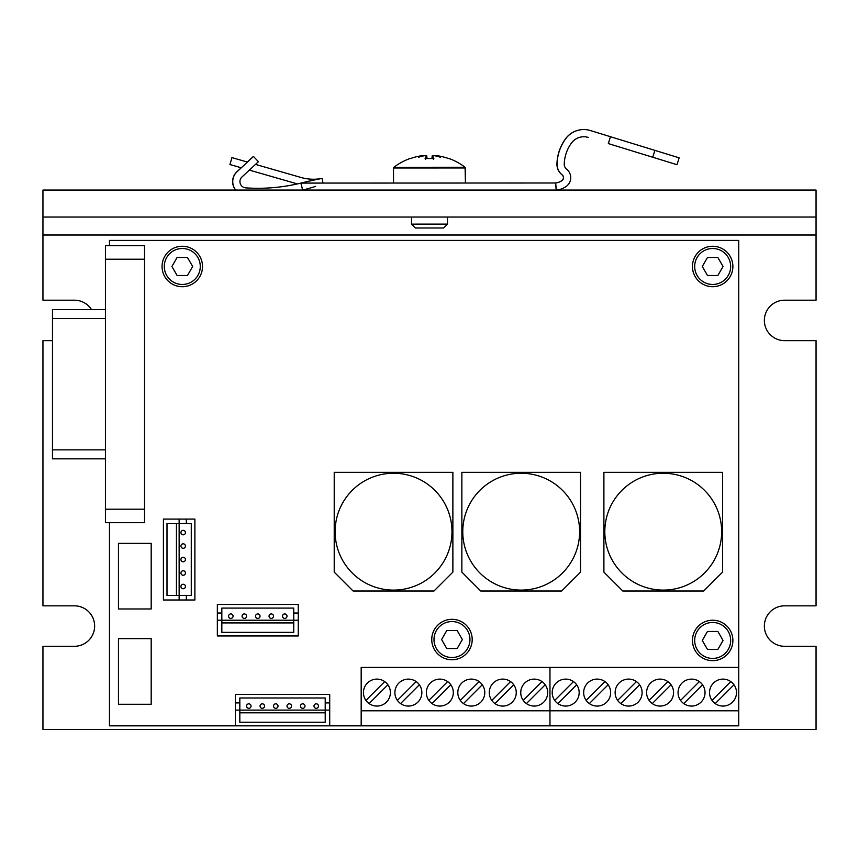 <?xml version="1.0" encoding="UTF-8"?>
<svg xmlns="http://www.w3.org/2000/svg" width="859" height="859" viewBox="0 0 859 859"><rect width="100%" height="100%" fill="white"/><g stroke="black" fill="none" stroke-linecap="round" stroke-linejoin="round"><path stroke-width="1.29" d="M738.74 667.411L549.964 667.411L549.964 710.79L738.74 710.79L738.74 240.413L109.469 240.413L109.469 245.717M109.469 522.68L109.469 725.844L738.74 725.844L738.74 710.79M722.559 572.126L722.559 472.343L603.898 472.343L603.898 572.126L622.775 591.003L703.682 591.003L722.559 572.126M721.657 531.667A58.433 58.433 0 0 0 634.017 481.072A58.433 58.433 0 0 0 634.017 582.273A58.433 58.433 0 0 0 721.657 531.667M580.523 572.126L580.523 472.343L461.863 472.343L461.863 572.126L480.739 591.003L561.646 591.003L580.523 572.126M579.621 531.667A58.433 58.433 0 0 0 491.982 481.072A58.433 58.433 0 0 0 491.982 582.273A58.433 58.433 0 0 0 579.621 531.667M452.876 572.126L452.876 472.343L334.215 472.343L334.215 572.126L353.092 591.003L433.999 591.003L452.876 572.126M451.974 531.667A58.433 58.433 0 0 0 364.323 481.072A58.433 58.433 0 0 0 364.323 582.273A58.433 58.433 0 0 0 451.974 531.667M816.05 217.037L42.95 217.037L42.95 190.064L816.05 190.064L816.05 235.012L42.95 235.012L42.95 217.037M91.473 309.551A20.229 20.229 0 0 0 74.325 300.188L42.95 300.188L42.95 235.012M52.474 340.647L42.95 340.647L42.95 605.831L74.411 605.831A20.229 20.229 0 0 1 94.64 626.061A20.229 20.229 0 0 1 74.411 646.29L42.95 646.29L42.95 729.441L816.05 729.441L816.05 646.29L784.589 646.29A20.229 20.229 0 0 1 764.36 626.061A20.229 20.229 0 0 1 784.589 605.831L816.05 605.831L816.05 340.647L784.675 340.647A20.229 20.229 0 0 1 764.36 320.418A20.229 20.229 0 0 1 784.675 300.188L816.05 300.188L816.05 235.012M105.432 458.846L52.474 458.846L52.474 309.551L105.432 309.551M105.432 259.203L144.527 259.203L144.527 522.68L105.432 522.68L105.432 245.717L144.527 245.717L105.432 245.717M144.527 259.203L144.527 245.717M361.177 710.79L361.177 667.411L549.964 667.411L549.964 725.844L549.964 710.79L361.177 710.79L361.177 725.844M583.669 692.579A13.486 13.486 0 0 0 601.257 705.432A13.486 13.486 0 0 0 608.151 684.773A13.486 13.486 0 0 0 583.669 692.579M615.13 692.579A13.486 13.486 0 0 0 632.718 705.432A13.486 13.486 0 0 0 639.611 684.773A13.486 13.486 0 0 0 615.13 692.579M646.602 692.579A13.486 13.486 0 0 0 664.179 705.432A13.486 13.486 0 0 0 671.072 684.773A13.486 13.486 0 0 0 646.602 692.579M678.062 692.579A13.486 13.486 0 0 0 695.65 705.432A13.486 13.486 0 0 0 702.533 684.773A13.486 13.486 0 0 0 678.062 692.579M709.523 692.579A13.486 13.486 0 0 0 727.111 705.432A13.486 13.486 0 0 0 733.994 684.773A13.486 13.486 0 0 0 709.523 692.579M552.208 692.579A13.486 13.486 0 0 0 569.796 705.432A13.486 13.486 0 0 0 576.679 684.773A13.486 13.486 0 0 0 552.208 692.579M554.699 700.396A13.486 13.486 0 0 1 573.501 681.595L554.699 700.396M557.878 703.575L576.679 684.773M589.338 703.575L608.151 684.773M604.972 681.595L586.16 700.396M620.81 703.575L639.611 684.773M636.433 681.595L617.632 700.396M652.271 703.575L671.072 684.773M667.894 681.595L649.093 700.396M683.732 703.575L702.533 684.773M699.355 681.595L680.553 700.396M715.193 703.575L733.994 684.773M730.816 681.595L712.014 700.396M394.893 692.579A13.486 13.486 0 0 0 412.47 705.432A13.486 13.486 0 0 0 419.364 684.773A13.486 13.486 0 0 0 394.893 692.579M426.354 692.579A13.486 13.486 0 0 0 443.942 705.432A13.486 13.486 0 0 0 450.825 684.773A13.486 13.486 0 0 0 426.354 692.579M457.815 692.579A13.486 13.486 0 0 0 475.403 705.432A13.486 13.486 0 0 0 482.296 684.773A13.486 13.486 0 0 0 457.815 692.579M489.276 692.579A13.486 13.486 0 0 0 506.864 705.432A13.486 13.486 0 0 0 513.757 684.773A13.486 13.486 0 0 0 489.276 692.579M520.747 692.579A13.486 13.486 0 0 0 538.325 705.432A13.486 13.486 0 0 0 545.218 684.773A13.486 13.486 0 0 0 520.747 692.579M363.432 692.579A13.486 13.486 0 0 0 381.009 705.432A13.486 13.486 0 0 0 387.903 684.773A13.486 13.486 0 0 0 363.432 692.579M365.923 700.396A13.486 13.486 0 0 1 384.725 681.595L365.923 700.396M369.102 703.575L387.903 684.773M400.562 703.575L419.364 684.773M416.185 681.595L397.384 700.396M432.023 703.575L450.825 684.773M447.646 681.595L428.845 700.396M463.484 703.575L482.296 684.773M479.118 681.595L460.306 700.396M494.956 703.575L513.757 684.773M510.579 681.595L491.777 700.396M526.417 703.575L545.218 684.773M542.04 681.595L523.238 700.396M182.291 246.254A20.229 20.229 0 0 0 164.767 276.598A20.229 20.229 0 0 0 199.803 276.598A20.229 20.229 0 0 0 182.291 246.254M177.094 257.496L187.477 257.496L192.663 266.483L187.477 275.471L177.094 275.471L171.907 266.483L177.094 257.496M712.669 286.702A20.229 20.229 0 0 0 730.182 256.369A20.229 20.229 0 0 0 695.156 256.369A20.229 20.229 0 0 0 712.669 286.702M717.856 275.471L707.483 275.471L702.286 266.483L707.483 257.496L717.856 257.496L723.053 266.483L717.856 275.471M451.974 619.318A20.229 20.229 0 0 0 434.461 649.662A20.229 20.229 0 0 0 469.486 649.662A20.229 20.229 0 0 0 451.974 619.318M446.787 630.56L457.16 630.56L462.357 639.547L457.16 648.534L446.787 648.534L441.59 639.547L446.787 630.56M712.669 620.219A20.229 20.229 0 0 0 695.156 650.553A20.229 20.229 0 0 0 730.182 650.553A20.229 20.229 0 0 0 712.669 620.219M707.483 631.451L717.856 631.451L723.053 640.449L717.856 649.436L707.483 649.436L702.286 640.449L707.483 631.451M610.448 136.71L608.333 143.582L677.021 164.713L679.136 157.831L590.412 130.547A22.474 22.474 90 0 0 565.63 138.814A44.947 44.947 90 0 0 557.051 163.833A13.486 13.486 90 0 0 562.173 174.839L562.054 174.839A13.486 13.486 90 0 1 556.943 163.833A44.947 44.947 90 0 1 565.523 138.814A22.474 22.474 90 0 1 583.691 129.559L583.809 129.559M677.021 164.713L608.333 143.582M556.202 190.064L555.537 182.967A13.486 13.486 90 0 0 562.001 180.605A3.597 3.597 90 0 0 562.173 174.839M556.793 190.064A20.68 20.68 90 0 0 566.113 186.51A10.791 10.791 90 0 0 566.629 169.202A6.292 6.292 -90 0 1 564.245 164.058A37.753 37.753 -90 0 1 571.45 143.045A15.279 15.279 -90 0 1 588.297 137.429M583.755 136.753A15.279 15.279 -90 0 1 588.179 137.429M555.537 182.967L555.429 182.967A13.486 13.486 90 0 0 561.883 180.605A3.597 3.597 90 0 0 562.054 174.839M249.346 170.103L297.375 183.923A179.789 179.789 -90 0 1 257.958 188.293A179.789 179.789 90 0 0 300.918 183.085A449.472 449.472 -90 0 1 322.114 178.414L323.027 183.074M322.082 178.414A44.947 44.947 -90 0 1 313.471 179.241A44.947 44.947 -90 0 0 322.104 178.414L322.071 178.414A449.472 449.472 90 0 0 321.653 178.489M556.288 190.064L555.676 182.999L300.951 183.085A179.789 179.789 90 0 1 245.803 187.874A6.292 6.292 90 0 1 241.948 176.986L258.409 161.685L253.426 156.424L247.371 162.05M235.71 190.064A13.486 13.486 90 0 1 237.02 171.725L253.469 156.424M315.586 186.392A186.983 186.983 -90 0 1 302.669 190.064L300.918 183.085M241.261 167.784L229.933 164.531L231.93 157.616L229.965 164.531L241.261 167.773M257.947 188.293A179.789 179.789 90 0 0 297.332 183.912M235.656 190.064A13.486 13.486 -90 0 1 236.966 171.725L241.218 167.773L236.934 171.725A13.486 13.486 90 0 0 235.624 190.064M247.349 162.04L253.394 156.424M313.492 179.241A44.947 44.947 -90 0 1 301.069 177.491L255.499 164.391M247.403 162.061L231.951 157.616M297.386 183.923L249.357 170.103M253.502 156.424L237.052 171.725A13.486 13.486 90 0 0 235.742 190.064M302.669 190.064L300.843 183.085M447.475 224.124L411.515 224.135L415.38 228L443.62 227.989L447.475 224.124L447.475 217.037L447.475 224.124L443.62 227.989M465.438 183.031L393.529 183.053L393.519 167.999L454.905 167.977L465.438 167.977L465.438 183.031L465.084 167.269L393.873 167.29L431.186 167.28M438.519 167.28L465.084 167.269A58.433 58.433 0 0 0 448.956 158.507L448.452 158.507A58.283 57.016 65.2 0 0 438.734 155.973L438.702 155.973M435.781 155.704L438.734 155.973M435.738 155.715L435.738 155.715A57.821 36.389 102.9 0 1 440.356 157.229A57.821 43.809 -105.4 0 0 434.375 155.715L434.3 155.715M432.184 155.866L431.948 158.41L427.009 158.41L426.783 155.898L424.582 155.715L426.751 155.984A58.283 10.984 84.9 0 0 425.108 158.518L433.849 158.518A58.283 10.984 -84.9 0 0 432.206 155.973L431.948 158.41L432.206 155.973L434.375 155.715M424.829 155.704L424.582 155.715A57.821 43.809 105.4 0 0 418.601 157.24A57.821 36.389 -102.9 0 1 423.219 155.726L423.24 155.973M410.774 158.421L410.495 158.528A58.283 57.016 -65.2 0 1 420.212 155.984L423.219 155.726M434.16 155.704L433.527 155.683M433.344 159.441L433.849 158.518L433.344 159.441M425.108 158.518L425.613 159.441L425.108 158.518M180.938 532.569A2.244 2.244 0 0 1 183.182 530.325A2.244 2.244 0 0 1 185.437 532.569A2.244 2.244 0 0 1 183.182 534.813A2.244 2.244 0 0 1 180.938 532.569A2.244 2.244 0 0 0 184.309 534.513A2.244 2.244 0 0 0 184.309 530.626A2.244 2.244 0 0 0 180.938 532.569M180.938 546.056A2.244 2.244 0 0 1 183.182 543.811A2.244 2.244 0 0 1 185.437 546.056A2.244 2.244 0 0 1 183.182 548.3A2.244 2.244 0 0 1 180.938 546.056A2.244 2.244 0 0 0 184.309 547.999A2.244 2.244 0 0 0 184.309 544.112A2.244 2.244 0 0 0 180.938 546.056M180.938 559.542A2.244 2.244 0 0 1 183.182 557.287A2.244 2.244 0 0 1 185.437 559.542A2.244 2.244 0 0 1 183.182 561.786A2.244 2.244 0 0 1 180.938 559.542A2.244 2.244 0 0 0 184.309 561.485A2.244 2.244 0 0 0 184.309 557.588A2.244 2.244 0 0 0 180.938 559.542M180.938 573.028A2.244 2.244 0 0 1 183.182 570.773A2.244 2.244 0 0 1 185.437 573.028A2.244 2.244 0 0 1 183.182 575.272A2.244 2.244 0 0 1 180.938 573.028A2.244 2.244 0 0 0 184.309 574.972A2.244 2.244 0 0 0 184.309 571.074A2.244 2.244 0 0 0 180.938 573.028M180.938 586.504A2.244 2.244 0 0 1 183.182 584.26A2.244 2.244 0 0 1 185.437 586.504A2.244 2.244 0 0 1 183.182 588.759A2.244 2.244 0 0 1 180.938 586.504A2.244 2.244 0 0 0 184.309 588.458A2.244 2.244 0 0 0 184.309 584.56A2.244 2.244 0 0 0 180.938 586.504M179.144 523.582L179.144 599.99L163.414 599.99L163.414 519.083L163.414 599.99L179.144 599.99L179.144 595.502L167 595.502L191.278 595.502L191.278 523.582L186.328 523.582L186.328 519.083L194.875 519.083L194.875 599.99L186.328 599.99L186.328 595.502L179.144 595.502L179.144 523.582L167 523.582L167 595.502L176.449 595.502L176.449 523.582L167 523.582L167 595.502L167 523.582L191.278 523.582L191.278 595.502L186.328 595.502L186.328 599.99L179.144 599.99L194.875 599.99L194.875 519.083L179.144 519.083L179.144 523.582L179.144 519.083L163.414 519.083L186.328 519.083L186.328 523.582L179.144 523.582M191.278 589.21L191.278 523.582L191.278 589.21M176.449 523.582L176.449 595.502L167 595.502L167 523.582L176.449 523.582M230.835 618.416A2.244 2.244 0 0 1 228.58 616.171A2.244 2.244 0 0 1 230.835 613.927A2.244 2.244 0 0 1 233.079 616.171A2.244 2.244 0 0 1 230.835 618.416A2.244 2.244 0 0 0 232.778 615.055A2.244 2.244 0 0 0 228.881 615.055A2.244 2.244 0 0 0 230.835 618.416M244.31 618.416A2.244 2.244 0 0 1 242.066 616.171A2.244 2.244 0 0 1 244.31 613.927A2.244 2.244 0 0 1 246.565 616.171A2.244 2.244 0 0 1 244.31 618.416A2.244 2.244 0 0 0 246.265 615.055A2.244 2.244 0 0 0 242.367 615.055A2.244 2.244 0 0 0 244.31 618.416M257.797 618.416A2.244 2.244 0 0 1 255.553 616.171A2.244 2.244 0 0 1 257.797 613.927A2.244 2.244 0 0 1 260.052 616.171A2.244 2.244 0 0 1 257.797 618.416A2.244 2.244 0 0 0 259.751 615.055A2.244 2.244 0 0 0 255.853 615.055A2.244 2.244 0 0 0 257.797 618.416M271.283 618.416A2.244 2.244 0 0 1 269.039 616.171A2.244 2.244 0 0 1 271.283 613.927A2.244 2.244 0 0 1 273.527 616.171A2.244 2.244 0 0 1 271.283 618.416A2.244 2.244 0 0 0 273.226 615.055A2.244 2.244 0 0 0 269.339 615.055A2.244 2.244 0 0 0 271.283 618.416M284.769 618.416A2.244 2.244 0 0 1 282.525 616.171A2.244 2.244 0 0 1 284.769 613.927A2.244 2.244 0 0 1 287.013 616.171A2.244 2.244 0 0 1 284.769 618.416A2.244 2.244 0 0 0 286.713 615.055A2.244 2.244 0 0 0 282.826 615.055A2.244 2.244 0 0 0 284.769 618.416M221.837 620.219L298.256 620.219L298.256 635.95L217.348 635.95L298.256 635.95L298.256 620.219L293.757 620.219L293.757 632.353L293.757 608.086L221.837 608.086L221.837 613.025L217.348 613.025L217.348 604.489L298.256 604.489L298.256 613.025L293.757 613.025L293.757 620.219L221.837 620.219L221.837 632.353L293.757 632.353L293.757 622.915L221.837 622.915L221.837 632.353L293.757 632.353L221.837 632.353L221.837 608.086L293.757 608.086L293.757 613.025L298.256 613.025L298.256 620.219L298.256 604.489L217.348 604.489L217.348 620.219L221.837 620.219L217.348 620.219L217.348 635.95L217.348 613.025L221.837 613.025L221.837 620.219M287.464 608.086L221.837 608.086L287.464 608.086M221.837 622.915L293.757 622.915L293.757 632.353L221.837 632.353L221.837 622.915M248.809 708.321A2.244 2.244 0 0 1 246.565 706.066A2.244 2.244 0 0 1 248.809 703.822A2.244 2.244 0 0 1 251.053 706.066A2.244 2.244 0 0 1 248.809 708.321A2.244 2.244 0 0 0 250.753 704.949A2.244 2.244 0 0 0 246.866 704.949A2.244 2.244 0 0 0 248.809 708.321M262.296 708.321A2.244 2.244 0 0 1 260.052 706.066A2.244 2.244 0 0 1 262.296 703.822A2.244 2.244 0 0 1 264.54 706.066A2.244 2.244 0 0 1 262.296 708.321A2.244 2.244 0 0 0 264.239 704.949A2.244 2.244 0 0 0 260.352 704.949A2.244 2.244 0 0 0 262.296 708.321M275.782 708.321A2.244 2.244 0 0 1 273.527 706.066A2.244 2.244 0 0 1 275.782 703.822A2.244 2.244 0 0 1 278.026 706.066A2.244 2.244 0 0 1 275.782 708.321A2.244 2.244 0 0 0 277.725 704.949A2.244 2.244 0 0 0 273.828 704.949A2.244 2.244 0 0 0 275.782 708.321M289.268 708.321A2.244 2.244 0 0 1 287.013 706.066A2.244 2.244 0 0 1 289.268 703.822A2.244 2.244 0 0 1 291.512 706.066A2.244 2.244 0 0 1 289.268 708.321A2.244 2.244 0 0 0 291.212 704.949A2.244 2.244 0 0 0 287.314 704.949A2.244 2.244 0 0 0 289.268 708.321M302.744 708.321A2.244 2.244 0 0 1 300.5 706.066A2.244 2.244 0 0 1 302.744 703.822A2.244 2.244 0 0 1 304.999 706.066A2.244 2.244 0 0 1 302.744 708.321A2.244 2.244 0 0 0 304.698 704.949A2.244 2.244 0 0 0 300.8 704.949A2.244 2.244 0 0 0 302.744 708.321M316.23 708.321A2.244 2.244 0 0 1 313.986 706.066A2.244 2.244 0 0 1 316.23 703.822A2.244 2.244 0 0 1 318.474 706.066A2.244 2.244 0 0 1 316.23 708.321A2.244 2.244 0 0 0 318.174 704.949A2.244 2.244 0 0 0 314.287 704.949A2.244 2.244 0 0 0 316.23 708.321M235.323 725.844L235.323 702.92L235.323 710.114L329.716 710.114L329.716 694.383L235.323 694.383L235.323 702.92L239.822 702.92L239.822 710.114L329.716 710.114L329.716 725.844L235.323 725.844L235.323 710.114L239.822 710.114L239.822 722.247L325.217 722.247L325.217 710.114L325.217 722.247L325.217 712.809L239.822 712.809L239.822 722.247L325.217 722.247L239.822 722.247L239.822 702.92L235.323 702.92L235.323 694.383L329.716 694.383L329.716 702.92L325.217 702.92L325.217 697.98L239.822 697.98L239.822 702.92L239.822 697.98L325.217 697.98L325.217 710.114L325.217 702.92L329.716 702.92L329.716 725.844M318.925 697.98L239.822 697.98L318.925 697.98M239.822 712.809L325.217 712.809L325.217 722.247L239.822 722.247L239.822 712.809M151.184 543.36L118.467 543.36L118.467 608.977L151.184 608.977L151.184 543.36M151.184 638.645L118.467 638.645L118.467 704.273L151.184 704.273L151.184 638.645M105.432 449.858L52.474 449.858M105.432 318.539L52.474 318.539M144.527 509.194L105.432 509.194M182.291 248.498A17.975 17.975 0 0 1 197.86 275.471A17.975 17.975 0 0 1 166.721 275.471A17.975 17.975 0 0 1 182.291 248.498M712.669 284.458A17.975 17.975 0 0 1 697.1 257.496A17.975 17.975 0 0 1 728.239 257.496A17.975 17.975 0 0 1 712.669 284.458M451.974 621.562A17.975 17.975 0 0 1 467.543 648.534A17.975 17.975 0 0 1 436.404 648.534A17.975 17.975 0 0 1 451.974 621.562M712.669 622.464A17.975 17.975 0 0 1 728.239 649.436A17.975 17.975 0 0 1 697.1 649.436A17.975 17.975 0 0 1 712.669 622.464M654.88 150.368L652.776 157.251M426.751 155.984L426.955 158.41M411.515 217.037L411.515 224.135M410.001 158.528A58.433 58.433 0 0 0 393.873 167.29L393.519 167.999M448.173 158.41L448.956 158.507M433.741 158.41L425.216 158.41"/></g></svg>
